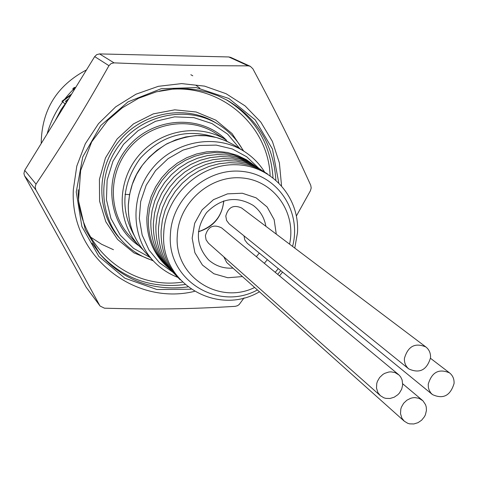 <?xml version="1.0" encoding="UTF-8"?>
<svg xmlns="http://www.w3.org/2000/svg" width="478" height="478" viewBox="0 0 478 478"><rect width="100%" height="100%" fill="white"/><g stroke="black" fill="none" stroke-linecap="round" stroke-linejoin="round"><path stroke-width="0.72" d="M296.402 215.954L310.395 190.782L311.202 187.991L310.742 185.291C291.849 143.758 277.497 114.78 252.898 68.814L250.269 66.299L248.279 65.856C200.772 65.791 167.36 65.068 114.045 62.869L111.093 63.556L108.954 65.677C82.999 111.619 64.805 141.153 36.035 184.132L35.127 186.94L35.856 189.856C61.817 236.108 77.699 264.872 99.735 305.502L100.087 306.051L104.473 308.19C156.324 309.619 188.852 309.123 235.206 306.344L237.506 305.711L239.185 304.528L244.055 297.884M100.087 306.051L86.189 287.26L24.563 175.838L23.906 173.496L24.725 170.335L94.674 56.607L96.771 54.606L99.561 53.918L228.765 56.954L230.749 57.408L250.269 66.299M265.882 226.291C264.352 217.604 260.134 210.649 253.232 205.426C236.574 195.657 221.021 198.053 206.562 212.614C195.054 229.607 195.699 245.334 208.486 259.799C215.387 265.935 223.543 268.708 232.965 268.11M256.345 256.68L259.303 253.095M267.345 259.662L264.34 263.306M242.436 276.571L227.791 277.742L213.899 273.763L202.451 265.075L194.887 252.713L192.174 238.181L194.671 223.28L202.098 209.866L213.523 199.637L227.516 193.859L242.322 193.237L256.089 197.82L267.142 207.004L274.145 219.629L276.284 234.142M90.491 237.016L101.521 244.222L113.459 249.713M199.882 88.197L195.777 85.174M289.554 244.15C296.593 212.579 273.948 180.409 241.988 177.947C210.105 174.888 178.473 203.084 177.266 235.797C174.07 276.284 218.769 305.311 254.643 287.481M275.22 272.329L278.292 268.606M257.421 289.961C218.082 311.59 166.816 280.006 170.401 234.602C171.692 198.274 207.321 167.204 242.573 171.447C277.927 175.008 301.863 211.748 292.572 246.421M280.765 270.632L277.682 274.366M254.696 165.555L246.433 159.718L237.273 155.326L227.432 152.494L217.179 151.317L206.765 151.819L196.458 154L186.54 157.812L177.266 163.153L168.877 169.899L161.6 177.858L155.619 186.838L151.102 196.583L148.162 206.855L146.866 217.371C146.483 238.582 154.077 255.76 169.636 268.905M251.392 163.41L243.003 158.541L233.885 155.057L224.26 153.056L214.347 152.584L204.393 153.665L194.624 156.282L185.285 160.375L176.597 165.848L168.782 172.57L162.018 180.379L156.479 189.085L152.297 198.478L149.572 208.33L148.359 218.398C147.905 237.297 154.083 253.191 166.9 266.073M254.511 165.436L246.074 160.536L236.903 157.035L227.223 155.021L217.257 154.549L207.237 155.643L197.408 158.278L188.009 162.395L179.274 167.903L171.405 174.667L164.599 182.524L159.025 191.284L154.812 200.736L152.064 210.649L150.845 220.782C150.379 239.801 156.593 255.79 169.487 268.744M257.666 167.491L249.181 162.556L239.962 159.037L230.223 157.011L220.197 156.539L210.117 157.638L200.228 160.291L190.776 164.438L181.981 169.977L174.058 176.788L167.21 184.699L161.6 193.512L157.358 203.025L154.591 213.003L153.36 223.196C152.888 242.334 159.138 258.419 172.11 271.444M260.863 169.565L252.33 164.605L243.063 161.062L233.264 159.025L223.178 158.553L213.033 159.664L203.084 162.335L193.572 166.505L184.723 172.086L176.752 178.939L169.857 186.898L164.211 195.771L159.939 205.343L157.148 215.381L155.906 225.64C155.428 244.903 161.713 261.084 174.763 274.187M264.101 171.674L255.521 166.679L246.2 163.118L236.341 161.068L226.196 160.59L215.99 161.707L205.982 164.402L196.404 168.603L187.496 174.219L179.477 181.114L172.54 189.127L166.852 198.059L162.55 207.691L159.742 217.795L158.487 228.114C157.997 247.502 164.318 263.784 177.452 276.959M267.381 173.801L258.753 168.782L249.373 165.197L239.46 163.135L229.249 162.657L218.984 163.787L208.91 166.493L199.278 170.724L190.31 176.376L182.238 183.319L175.253 191.385L169.529 200.378L165.197 210.069L162.365 220.239L161.104 230.623C160.602 250.137 166.965 266.515 180.176 279.767M294.789 248.094L297.465 232.762C299.969 196.966 271.026 164.779 234.931 164.719C198.866 164.115 165.101 196.506 163.751 233.162C159.825 283.036 217.072 316.866 259.458 291.783M279.475 275.86L282.57 272.107M281.53 185.566L279.391 162.914L272.394 141.416L260.803 122.093L245.124 105.919L226.076 93.706L204.548 86.124L181.592 83.602L158.349 86.321L136.003 94.19L115.7 106.845L98.51 123.653L85.311 143.753L76.791 166.105L73.349 189.545C69.519 254.774 133.398 306.302 194.444 291.383M55.03 121.059L61.142 109.504L68.73 98.791M47.113 133.942C52.341 115.574 62.003 99.866 76.098 86.805M192.771 75.787L190.836 74.717M430.529 357.789C430.762 353.254 429.22 349.657 425.904 346.992C415.149 342.409 407.991 346.209 404.424 358.375C404.203 362.742 405.649 366.25 408.756 368.902C419.559 373.82 426.812 370.115 430.529 357.789M425.904 346.992L241.623 207.996C233.521 204.447 228.245 207.129 225.795 216.062L226.572 220.442L229.201 223.907L408.756 368.902M454.058 383.529C454.303 379.084 452.815 375.547 449.589 372.918C438.953 368.341 431.837 372.111 428.234 384.216L428.402 387.622L429.101 390.024L430.732 392.844L432.429 394.565C443.106 399.459 450.318 395.784 454.058 383.529M244.007 235.863L244.826 240.016L247.335 243.314L432.429 394.565M426.43 410.465L426.268 407.125L425.593 404.764L422.946 400.797L418.907 398.294L414.898 397.6L412.813 397.768L410.745 398.264L406.862 400.211L403.653 403.253L401.448 407.065L400.797 409.144L400.51 413.697L401.908 418.196L404.286 421.196L407.722 423.293L409.688 423.861L413.858 423.956L417.987 422.689L421.644 420.186L424.44 416.702L425.426 414.707L426.43 410.465M223.788 256.805L226.751 262.553L404.286 421.196M402.685 384.898L402.094 379.879L400.654 376.927L399.082 375.063L394.977 372.547L390.932 371.848L388.829 372.015L384.73 373.342L382.836 374.471L379.616 377.53L377.411 381.366L376.766 383.458L376.491 388.07L377.931 392.635L380.369 395.682L383.846 397.798L385.836 398.371L390.048 398.473L394.213 397.2L397.887 394.685L399.423 393.036L401.681 389.17L402.685 384.898M398.473 374.525L221.631 227.892C213.415 223.949 208.002 226.554 205.397 235.702L206.096 239.854L208.48 243.224L380.369 395.682M86.488 69.913C56.715 85.634 41.622 110.179 41.204 143.543M74.03 90.175L72.77 88.836L74.377 87.366L75.309 88.083M68.677 98.85L65.48 101.27L66.281 101.939M64.924 103.798L61.943 101.27L71.718 93.927M65.48 101.27L66.221 102.017M70.929 95.212L64.07 100.213M74.174 89.93L72.77 88.836M215.399 133.135C188.888 116.046 149.99 122.798 128.887 148.688C107.544 174.38 108.398 213.845 130.261 236.58L139.427 246.242C117.08 223.011 116.25 182.614 138.118 156.288C159.742 129.759 199.547 122.804 226.644 140.269L215.399 133.135M139.176 245.973C108.327 225.544 102.256 177.708 127.507 147.553C152.237 116.973 200.348 113.728 226.333 140.072M146.19 253.364C133.804 239.902 127.847 223.704 128.313 204.763C130.279 183.235 136.965 162.52 167.031 143.699C199.78 129.472 217.681 136.051 234.937 145.533L226.016 140.813L216.409 137.527L206.335 135.764L196.022 135.573L185.709 136.953L175.629 139.893L166.027 144.32L157.125 150.146L149.124 157.22L142.229 165.394L136.589 174.464L132.334 184.227L129.574 194.45L128.355 204.889C127.901 223.794 133.846 239.95 146.19 253.364L153.761 261.346C130.673 237.351 129.873 195.502 152.572 168.178C175.014 140.651 216.235 133.386 244.222 151.424C252.545 156.76 259.333 163.601 264.579 171.966M258.461 167.975L246.666 156.754L232.29 148.957L216.217 145.109L199.446 145.479L183.056 150.08L168.095 158.642L155.535 170.622L146.196 185.249L140.675 201.579L139.313 218.548L142.169 235.074L149.046 250.108L159.461 262.715L172.743 272.131M24.725 170.335L36.035 184.132M35.856 189.856L24.563 175.838M191.033 289.214L156.868 289.507L124.895 278.208L98.838 256.429L81.887 226.536L76.247 191.965L82.766 156.862L100.756 125.535L128.032 101.856L161.229 88.711L196.237 87.594L228.837 98.474L255.222 119.853L272.454 149.058L278.74 182.638M275.866 179.979C273.512 144.756 257.301 118.174 227.229 100.231L217.998 95.797L208.283 92.391L198.203 90.043L187.866 88.8L174.727 88.818L156.36 91.818L138.668 98.223L122.296 107.813L107.843 120.271L91.71 141.835L80.663 170.461L78.482 200.593L85.263 229.488L100.255 254.517C123.647 280.574 152.852 291.371 187.866 286.902M92.069 243.063L100.255 254.517M270.118 175.557C268.056 121.663 214.054 78.918 159.479 91.059M78.219 189.712C76.749 245.638 129.108 290.469 182.423 282.11M185.028 284.547C150.976 288.76 122.398 278.369 99.305 253.364M225.915 99.52C254.894 117.379 270.59 143.418 273.004 177.643M243.314 150.851C237.279 139.797 228.908 130.948 218.189 124.298L215.632 122.732C185.84 104.234 142.773 112.019 119.297 140.795C95.57 169.367 96.215 213.134 120.103 238.803L122.135 241.02C98.127 215.22 97.488 171.22 121.346 142.486C144.953 113.549 188.254 105.71 218.189 124.298C228.89 130.936 237.255 139.779 243.272 150.821M153.33 260.886L133.87 252.82L117.582 239.442L105.817 221.768L99.579 201.178L99.424 179.328L105.429 158.009L117.11 138.996L133.517 123.874L153.283 113.883L174.757 109.826L196.159 111.995L215.769 120.139L232.033 133.547L243.69 151.09M239.723 148.568L227.636 134.139L212.005 123.569L193.913 117.648L174.637 116.853L155.571 121.287L138.112 130.655L123.551 144.302L112.969 161.211L107.126 180.146L106.445 199.714L110.932 218.476L120.223 235.092L133.607 248.393L150.092 257.475M215.178 137.216C186.677 128.265 161.749 135.25 140.395 158.158C122.015 183.528 119.966 209.334 134.228 235.576M223.794 200.903L223.782 201.142C221.953 216.857 213.487 227.068 198.388 231.776M108.954 65.677L94.674 56.607M86.189 287.26L99.735 305.502M99.561 53.918L114.045 62.869M248.279 65.856L228.765 56.954M129.484 194.588L125.015 194.313M153.761 261.346C160.596 268.487 168.614 273.828 177.834 277.371M122.135 241.02C130.715 250.257 141.016 256.77 153.02 260.564M139.427 246.242L142.934 249.659M223.716 200.927C222.228 216.11 213.791 226.369 198.394 231.699M234.937 145.533L244.222 151.424M449.589 372.918L430.481 358.285M422.355 400.265L402.721 383.81"/></g></svg>

